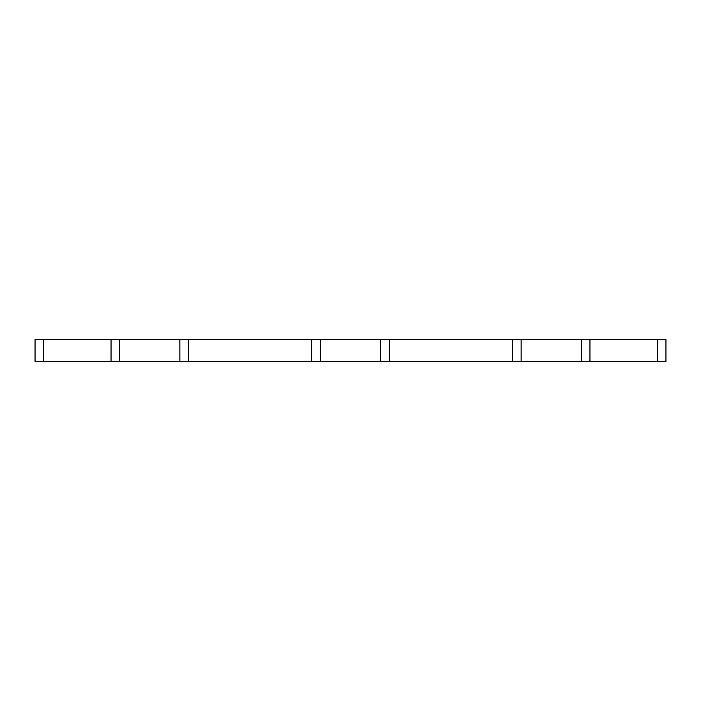 <?xml version="1.0" encoding="UTF-8"?>
<svg xmlns="http://www.w3.org/2000/svg" width="701" height="701" viewBox="0 0 701 701"><rect width="100%" height="100%" fill="white"/><g stroke="black" fill="none" stroke-linecap="round" stroke-linejoin="round"><path stroke-width="1.05" d="M320.392 339.599L320.392 361.401L380.608 361.401L380.608 339.599L179.868 339.599L179.868 361.401L188.473 361.401L188.473 339.599M320.392 361.401L188.473 361.401M179.868 339.599L119.652 339.599L119.652 361.401L179.868 361.401M119.652 339.599L35.05 339.599L35.05 361.401L43.655 361.401L43.655 339.599M119.652 361.401L43.655 361.401M589.953 361.401L665.95 361.401L665.95 339.599L581.348 339.599L581.348 361.401L589.953 361.401L589.953 339.599M581.348 339.599L521.132 339.599L521.132 361.401L581.348 361.401M521.132 339.599L380.608 339.599M521.132 361.401L380.608 361.401M311.787 361.401L311.787 339.599M111.047 361.401L111.047 339.599M657.345 361.401L657.345 339.599M512.527 361.401L512.527 339.599M389.213 361.401L389.213 339.599"/></g></svg>
